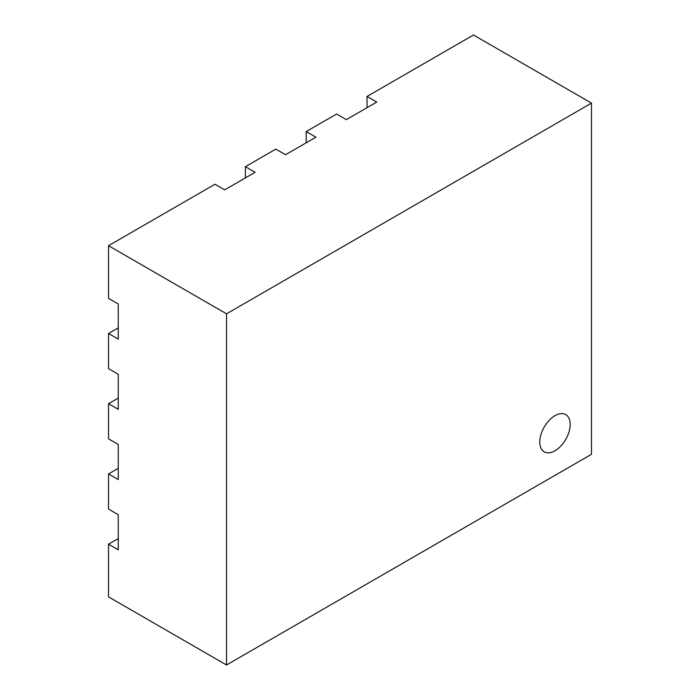 <?xml version="1.0" encoding="UTF-8"?>
<svg xmlns="http://www.w3.org/2000/svg" width="700" height="700" viewBox="0 0 700 700"><rect width="100%" height="100%" fill="white"/><g stroke="black" fill="none" stroke-linecap="round" stroke-linejoin="round"><path stroke-width="1.05" d="M554.977 415.669A21.508 12.416 120 0 0 540.934 434.621A21.508 12.416 120 0 0 544.224 451.85A21.508 12.416 120 0 0 554.977 450.791A21.508 12.416 120 0 0 569.03 431.839A21.508 12.416 120 0 0 565.731 414.601A21.508 12.416 120 0 0 554.977 415.669A21.508 12.416 120 0 0 540.934 434.621A21.508 12.416 120 0 0 544.224 451.85A21.508 12.416 120 0 0 554.977 450.791A21.508 12.416 120 0 0 569.03 431.839A21.508 12.416 120 0 0 565.731 414.601A21.508 12.416 120 0 0 554.977 415.669M226.529 665L591.474 454.3L591.474 103.127L226.529 313.828L226.529 665L108.526 596.872L108.526 544.197L118.256 549.815L118.256 514.701L108.526 509.084L108.526 473.961L118.256 468.344M226.529 313.828L108.526 245.7L108.526 298.375L118.256 303.993L118.256 339.115L108.526 333.498L108.526 368.611L118.256 374.229L118.256 409.351L108.526 403.725L108.526 438.848L118.256 444.465L118.256 479.579L108.526 473.961M591.474 103.127L473.471 35L367.027 96.451L376.766 102.069L346.351 119.63L336.621 114.013L306.206 131.574L315.936 137.191L285.53 154.752L275.791 149.126L245.385 166.688L255.115 172.305L224.7 189.866L214.97 184.249L108.526 245.7M306.206 142.809L306.206 131.574M367.027 107.695L367.027 96.451M108.526 544.197L118.256 538.58M108.526 403.725L118.256 398.108M108.526 333.498L118.256 327.871M245.385 177.923L245.385 166.688"/></g></svg>
